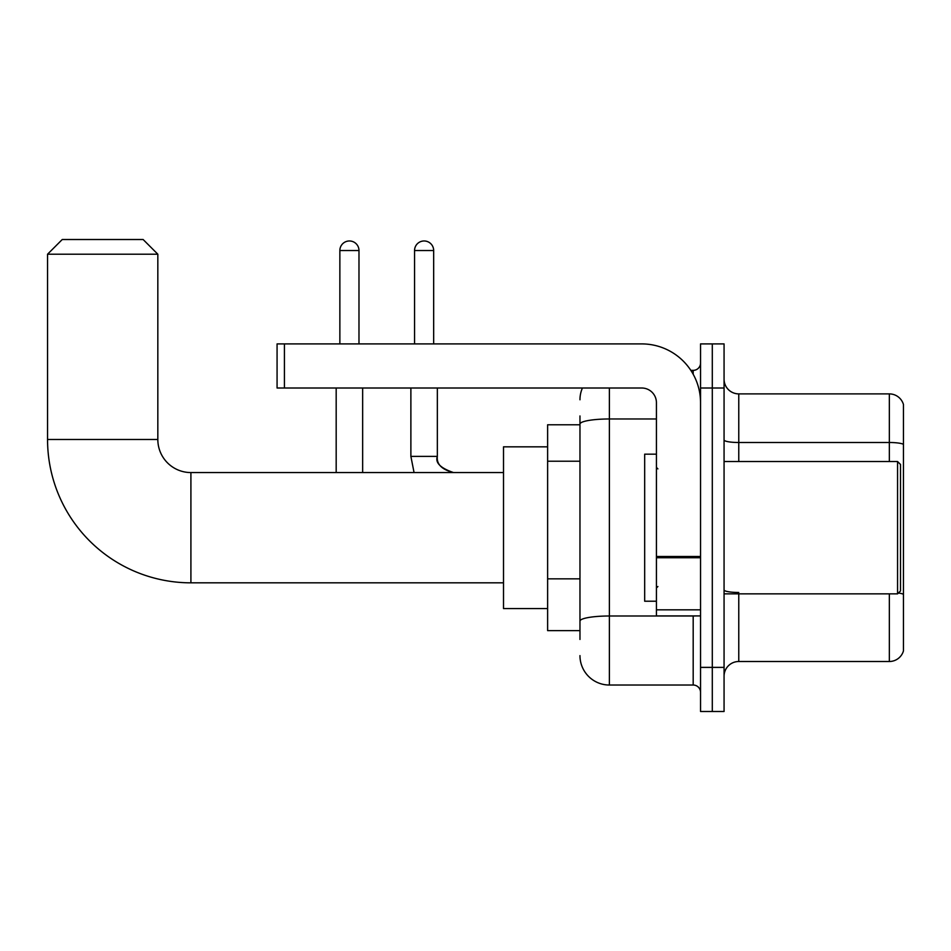 <?xml version="1.0" encoding="UTF-8"?>
<svg xmlns="http://www.w3.org/2000/svg" width="951" height="951" viewBox="0 0 951 951"><rect width="100%" height="100%" fill="white"/><g stroke="black" fill="none" stroke-linecap="round" stroke-linejoin="round"><path stroke-width="1.43" d="M579.967 639.441L579.967 424.075L579.967 424.776L547.621 424.776L547.621 630.62L579.967 630.62M700.542 667.388L700.542 711.491L712.299 711.491L712.299 667.388L712.299 711.491L724.068 711.491L724.068 667.388L712.299 667.388L712.299 388.008L712.299 667.388L700.542 667.388L700.542 388.008L712.299 388.008L712.299 343.905L712.299 388.008L724.068 388.008L724.068 667.388M724.068 388.008L724.068 343.905L700.542 343.905L700.542 388.008M609.377 388.008L609.377 685.029L693.184 685.029L693.184 615.915M690.842 370.367L693.184 370.367A7.346 7.346 0 0 0 700.542 363.02M579.967 626.21L579.967 621.11A29.41 5.112 180 0 1 609.377 615.998L693.184 615.998A7.346 1.272 0 0 0 695.74 615.915M656.428 418.975L609.377 418.975A29.41 5.112 180 0 0 579.967 424.075L579.967 415.956M700.542 692.376A7.346 7.346 0 0 0 693.184 685.029M579.967 399.777A29.41 29.41 0 0 1 582.428 388.008M609.377 685.029A29.41 29.41 0 0 1 579.967 655.619M724.068 676.209A14.705 14.705 0 0 1 738.772 661.504L889.34 661.504L889.34 593.864M903.45 404.484A14.705 14.705 0 0 0 889.34 393.892A14.705 14.705 0 0 1 903.45 404.484L903.45 650.912A14.705 14.705 0 0 1 889.34 661.504M903.45 444.331A14.705 2.556 180 0 0 889.34 442.5L889.34 393.892L738.772 393.892A14.705 14.705 0 0 1 724.068 379.187A14.705 14.705 0 0 0 738.772 393.892L738.772 461.532M903.45 444.533L903.45 594.316A14.705 2.556 180 0 0 898.41 593.02M503.507 582.832L190.913 582.832A143.363 143.363 0 0 1 47.55 439.481L47.55 254.214L62.255 239.509L143.126 239.509L157.83 254.214L47.55 254.214M190.913 582.832L190.913 472.564A33.083 33.083 0 0 1 157.83 439.481L157.83 254.214M547.621 446.827L503.507 446.827L503.507 608.569L547.621 608.569M339.864 343.905L339.864 250.529A9.558 9.558 0 0 1 349.421 240.972A9.558 9.558 0 0 1 358.979 250.529L358.979 343.905M362.652 472.564L362.652 388.008M336.178 472.564L336.178 388.008M414.553 343.905L414.553 250.529A9.558 9.558 0 0 1 424.11 240.972A9.558 9.558 0 0 1 433.668 250.529L433.668 343.905M700.542 615.915L656.428 615.915L656.428 556.466L700.542 556.466M700.542 402.713A58.819 58.819 0 0 0 641.723 343.905L284.42 343.905L284.42 388.008L641.723 388.008A14.705 14.705 0 0 1 656.428 402.713L656.428 556.466M284.42 388.008L277.074 388.008L277.074 343.905L284.42 343.905M897.566 461.532L900.514 464.468L900.514 590.928L897.566 593.864L897.566 461.532L724.068 461.532M656.428 454.174L644.671 454.174L644.671 601.222L656.428 601.222M579.967 461.223L547.621 461.223M579.967 578.85L547.621 578.85M693.184 374.242L693.184 370.367M738.772 593.864L738.772 661.504M889.34 461.532L889.34 442.5L738.772 442.5A14.705 2.556 0 0 1 724.068 439.944M738.772 592.473A14.705 2.556 -0 0 1 724.068 589.917M47.55 439.481L157.83 439.481M339.864 250.529L358.979 250.529M410.88 388.008L410.88 456.385L414.065 472.564L410.88 456.385L414.065 472.564L410.88 456.385L414.065 472.564L410.88 456.385L414.065 472.564L410.88 456.385L414.065 472.564L410.88 456.385L414.065 472.564L410.88 456.385L437.317 456.385C436.45 464.231 441.846 469.616 453.52 472.564C441.846 469.616 436.45 464.231 437.341 456.385C436.45 464.231 441.846 469.616 453.52 472.564C441.846 469.616 436.45 464.231 437.341 456.385C436.45 464.231 441.846 469.616 453.52 472.564C441.846 469.616 436.45 464.231 437.341 456.385C436.45 464.231 441.846 469.616 453.52 472.564C441.846 469.616 436.45 464.231 437.341 456.385C436.45 464.231 441.846 469.616 453.52 472.564C441.846 469.616 436.45 464.231 437.341 456.385C436.45 464.231 441.846 469.616 453.52 472.564C440.468 468.118 435.071 462.733 437.341 456.385L437.341 388.008M414.553 250.529L433.668 250.529M700.542 557.738L656.428 557.738M656.428 609.841L700.542 609.841M503.507 472.564L190.913 472.564M724.068 593.864L897.566 593.864M657.902 468.879L656.428 467.416M657.902 586.517L656.428 587.98"/></g></svg>
